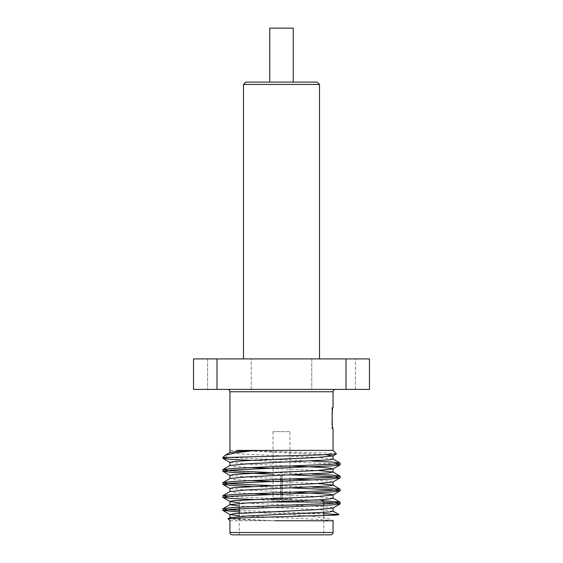 <?xml version="1.0" encoding="UTF-8"?>
<svg xmlns="http://www.w3.org/2000/svg" width="563" height="563" viewBox="0 0 563 563"><rect width="100%" height="100%" fill="white"/><g stroke="black" fill="none" stroke-linecap="round" stroke-linejoin="round"><path stroke-width="0.42" stroke-dasharray="2.81 2.11" d="M243.498 84.45L319.502 84.45M243.498 358.912L319.502 358.912L243.498 358.912M317.159 82.107L245.841 82.107M269.768 82.107L293.232 82.107L269.768 82.107M293.232 28.15L269.768 28.15M227.6 389.406L335.4 389.406L227.6 389.406M216.987 389.406L216.987 358.912L193.531 358.912L193.531 389.406L369.469 389.406L369.469 358.912L346.013 358.912L346.013 389.406M331.938 407.38L331.938 428.675L331.938 407.38L333.057 407.38C331.853 406.739 331.853 429.309 333.057 428.675L331.938 428.675M282.204 479.437L282.204 498.023L282.204 475.967L280.796 475.967L282.204 475.967L280.796 475.967L280.796 499.43L280.796 475.967L282.204 475.967L282.204 499.43L282.204 498.023L282.204 499.43L292.288 499.43L282.204 499.43L282.204 494.054M280.796 479.486L280.796 499.43L270.712 499.43L280.796 499.43L271.647 499.43L280.796 499.43L280.796 494.103M280.796 481.069L280.796 492.519M282.204 481.02L282.204 492.47M282.204 498.023L289.945 498.023L282.204 498.023M289.945 431.631L273.055 431.631L289.945 431.631L289.945 466.115M289.945 467.698L289.945 479.148M289.945 480.732L289.945 492.182M289.945 493.765L289.945 498.023L291.353 499.43M280.796 498.023L273.055 498.023L280.796 498.023M292.288 499.43L270.712 499.662L292.288 499.662M321.009 499.662L321.382 499.662M323.725 502.006L268.481 502.006M323.725 505.461L323.725 512.513M323.725 515.666L323.725 534.85L239.275 534.85L323.725 534.85M232.287 534.85L330.713 534.85M228.022 518.854L242.027 519.804L276.574 520.775L332.775 520.782C334.661 520.092 324.372 517.622 318.158 517.052L283.126 513.688L239.275 511.978M323.725 502.238L256.383 499.662M292.366 487.966L251.084 486.432M289.945 474.841L273.055 474.215M335.801 463.961L251.077 460.365M333.05 520.775L320.347 519.473L239.275 515.736M332.944 508.072L330.551 507.312L322.979 506.616L239.275 502.703M292.098 492.104L250.458 490.331L229.95 488.395M332.944 482.005L327.539 480.922L311.916 479.915M292.098 479.071L250.458 477.297L229.95 475.397M292.106 466.037L250.465 464.264L229.95 462.357M325.808 454.7L236.988 450.4L331.368 450.4L255.518 450.4M336.491 453.834L325.034 452.99L229.95 450.4M229.957 520.747L274.821 520.733L242.942 519.283L233.209 518.488L230.056 517.629M333.05 511.239L321.339 509.796L239.275 505.996M333.05 498.199L312.423 496.256L270.592 494.483M250.809 493.631L235.383 492.639L230.063 491.555M318.102 483.518L270.676 481.442M250.88 480.598L235.404 479.599L230.056 478.515M318.151 470.485L270.754 468.409M250.95 467.564L235.425 466.565L230.056 465.481M333.05 459.084L315.871 457.318L244.595 454.186L233.652 453.342L230.056 452.441M283.126 513.688L323.598 513.688L239.275 510.395M322.303 500.584L227.199 496.545M312.155 487.115L270.902 485.587M312.085 474.081L270.894 472.554M312.008 461.048L227.656 457.487L224.827 455.516M222.857 457.487L226.762 457.487M251.239 358.912L207.606 358.912L251.239 358.912L207.606 358.912L251.239 358.912L251.239 389.406L207.606 389.406L251.239 389.406L207.606 389.406L251.239 389.406L251.239 358.912M355.394 358.912L311.761 358.912L355.394 358.912L311.761 358.912L355.394 358.912L355.394 389.406L311.761 389.406L355.394 389.406L311.761 389.406L355.394 389.406L355.394 358.912M216.987 358.912L346.013 358.912M229.943 391.757L333.057 391.757M333.057 532.507L229.943 532.507M273.055 431.631L273.055 466.741M273.055 468.325L273.055 479.775M273.055 481.358L273.055 492.808M273.055 494.391L273.055 498.023L271.647 499.43M241.618 499.662L239.275 502.006L239.275 507.179M239.275 513.189L239.275 534.85M207.606 358.912L207.606 389.406L207.606 358.912M311.761 358.912L311.761 389.406L311.761 358.912"/><path stroke-width="0.84" d="M243.498 84.45L245.841 82.107L317.159 82.107L319.502 84.45L243.498 84.45L243.498 358.912M269.768 82.107L269.768 28.15L293.232 28.15L293.232 82.107M227.6 389.406C229.021 389.547 229.803 390.328 229.943 391.757L229.95 452.568M346.013 389.406L346.013 358.912L369.469 358.912L369.469 389.406L193.531 389.406L193.531 358.912L216.987 358.912L216.987 389.406M236.988 450.4L255.518 450.4L236.066 452.722L225.2 455.249L230.056 452.434L237.706 451.406L255.518 450.4L333.043 450.4L333.057 428.675C331.853 429.33 331.853 406.739 333.057 407.38L333.057 391.757L229.943 391.757M280.796 479.486L280.796 481.069M280.796 492.519L280.796 494.103M282.204 479.437L282.204 481.02M282.204 492.47L282.204 494.054M289.945 466.115L289.945 467.698M289.945 479.148L289.945 480.732M289.945 492.182L289.945 493.765M268.481 502.006L323.725 502.006L321.009 499.662M323.725 502.006L323.725 505.461M323.725 512.513L323.725 515.666M333.057 532.507C332.916 533.928 332.135 534.709 330.713 534.85L232.287 534.85C230.851 534.695 230.07 533.914 229.943 532.507L333.057 532.507L333.057 520.775M239.275 511.978L222.948 510.479L230.71 509.283L331.375 505.004L340.143 503.85L335.998 503.083L323.725 502.238M256.383 499.662L231.625 498.487L222.948 497.446L230.717 496.249L310.825 492.991L331.375 491.971L340.052 490.929L332.276 489.733L292.366 487.966M251.084 486.432L231.273 485.433L222.948 484.412L230.71 483.216L310.825 479.957L331.375 478.937L340.052 477.896L332.29 476.699L289.945 474.841M273.055 474.215L231.625 472.42L222.857 471.273L230.71 470.182L252.175 469.099L331.375 465.904L340.052 464.862L335.801 463.961M251.077 460.365L231.273 459.366L222.948 458.345L226.762 457.487L320.446 454.904L336.463 453.905L333.05 450.393M239.275 515.736L230.056 514.589L233.645 513.688L315.871 509.712L332.944 508.072L340.052 503.962M239.275 502.703L230.056 501.556L222.948 497.446M239.275 505.996L229.95 504.715L229.95 501.429L233.652 500.655L315.871 496.679L332.944 495.039L340.052 490.929M239.275 510.395L227.002 509.557L222.857 508.783L230.049 504.575L247.129 502.956L318.405 499.824L329.348 498.98L333.05 498.199L333.05 494.912L330.129 494.23L292.098 492.104M229.95 491.682L229.95 488.395L233.652 487.621L315.871 483.645L332.944 482.005L340.052 477.896M311.916 479.915L292.098 479.071M229.95 475.397L233.652 474.588L244.602 473.743L315.878 470.612L332.944 468.972L330.136 468.163L321.353 467.41L292.106 466.037M229.95 462.357L233.652 461.554L244.595 460.71L315.871 457.578L332.944 455.939L325.808 454.7M230.056 517.629L247.122 515.997L329.348 512.013L333.05 511.239L333.05 507.946M270.592 494.483L250.809 493.631M230.063 491.555L247.129 489.916L329.348 485.939L333.05 485.158L333.05 481.879M227.199 496.545L222.948 495.644L231.625 494.603L310.825 491.408L332.276 490.324L340.143 489.24L332.951 485.017L318.102 483.518M270.676 481.442L250.88 480.598M270.902 485.587L230.71 483.807L222.857 482.723L230.049 478.501L247.129 476.875L329.348 472.899L332.944 471.998L318.151 470.485M270.754 468.409L250.95 467.564M230.056 465.481L247.129 463.842L329.348 459.865L333.05 459.084L333.05 455.819M323.725 513.688L339.109 514.624L335.527 515.145L245.348 517.735L228.043 518.769L229.936 520.768M222.948 508.678L231.625 507.636L252.175 506.616L332.29 503.357L340.052 502.161L322.303 500.584M340.052 489.127L331.804 488.114L312.155 487.115M222.948 482.611L231.625 481.569L252.175 480.549L332.29 477.29L340.052 476.094L331.783 475.081L312.085 474.081M270.894 472.554L230.71 470.774L222.948 469.577L231.625 468.536L252.175 467.515L332.276 464.257L340.052 463.06L331.755 462.047L312.008 461.048M225.2 455.249L222.857 457.487L222.857 458.24M332.775 520.782L274.821 520.733M227.656 457.487L222.857 457.487M346.013 358.912L216.987 358.912M319.502 84.45L319.502 358.912M333.057 391.757C333.197 390.328 333.979 389.547 335.4 389.406M273.055 466.741L273.055 468.325M273.055 479.775L273.055 481.358M273.055 492.808L273.055 494.391M239.275 507.179L239.275 513.189M222.948 510.479L230.056 514.589M222.948 484.412L230.056 488.522M222.948 471.379L230.056 475.489M340.052 464.862L332.944 468.972M222.948 458.345L230.056 462.455M332.944 455.939L336.463 453.905M230.042 517.608L228.043 518.762M332.958 511.091L339.095 514.638M332.951 498.051L340.052 502.161M230.049 491.534L222.948 495.644M332.951 471.991L340.052 476.094M230.056 465.467L222.948 469.577M332.944 458.951L340.052 463.06M229.95 517.756L229.95 514.462M229.95 478.641L229.95 475.362M333.05 472.125L333.05 468.845M229.95 465.601L229.95 462.336M229.943 520.747L229.943 532.507M222.857 469.69L222.857 471.266M222.857 482.723L222.857 484.3M222.857 495.75L222.857 497.333M222.857 508.79L222.857 510.367M340.143 463.166L340.143 464.756M340.143 476.207L340.143 477.783M340.143 489.233L340.143 490.823M340.143 502.273L340.143 503.85"/></g></svg>
